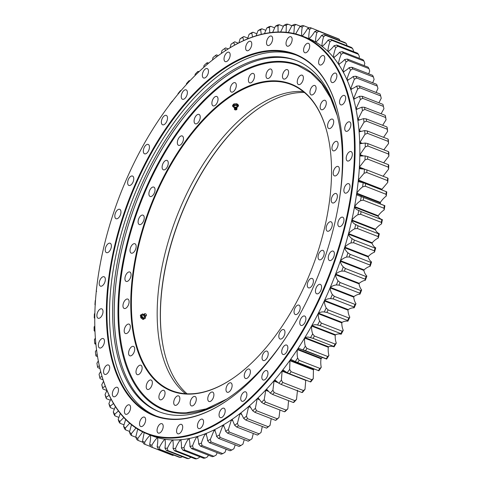 <?xml version="1.0" encoding="UTF-8"?>
<svg xmlns="http://www.w3.org/2000/svg" width="483" height="483" viewBox="0 0 483 483"><rect width="100%" height="100%" fill="white"/><g stroke="black" fill="none" stroke-linecap="round" stroke-linejoin="round"><path stroke-width="0.72" d="M328.017 136.363A164.262 86.312 -68.7 0 0 291.116 84.543A164.262 86.312 -68.7 0 0 151.076 206.289A164.262 86.312 -68.7 0 0 171.906 390.675A164.262 86.312 -68.7 0 0 234.128 377.458M185.569 393.717A164.262 86.312 111.3 0 1 176.869 216.33A164.262 86.312 111.3 0 1 303.239 91.547M257.952 108.88A164.951 86.674 -68.7 0 0 160.422 312.471A164.951 86.674 -68.7 0 0 163.93 350.314M244.265 375.696A5.041 2.65 -68.7 0 0 245.509 378.461A5.041 2.65 -68.7 0 0 249.802 374.723A5.041 2.65 -68.7 0 0 249.168 369.066A5.041 2.65 -68.7 0 0 245.98 370.751A5.041 2.65 -68.7 0 0 244.265 375.696M262.058 357.764A5.041 2.65 -68.7 0 0 263.301 360.523A5.041 2.65 -68.7 0 0 267.6 356.786A5.041 2.65 -68.7 0 0 266.96 351.129A5.041 2.65 -68.7 0 0 263.778 352.819A5.041 2.65 -68.7 0 0 262.058 357.764M278.818 336.234A5.041 2.65 -68.7 0 0 280.062 338.994A5.041 2.65 -68.7 0 0 284.36 335.256A5.041 2.65 -68.7 0 0 283.72 329.599A5.041 2.65 -68.7 0 0 280.538 331.284A5.041 2.65 -68.7 0 0 278.818 336.234M294.038 311.758A5.041 2.65 -68.7 0 0 295.282 314.518A5.041 2.65 -68.7 0 0 299.575 310.78A5.041 2.65 -68.7 0 0 298.941 305.123A5.041 2.65 -68.7 0 0 295.753 306.814A5.041 2.65 -68.7 0 0 294.038 311.758M307.254 285.085A5.041 2.65 -68.7 0 0 308.492 287.844A5.041 2.65 -68.7 0 0 312.791 284.113A5.041 2.65 -68.7 0 0 312.151 278.45A5.041 2.65 -68.7 0 0 308.969 280.14A5.041 2.65 -68.7 0 0 307.254 285.085M318.062 257.028A5.041 2.65 -68.7 0 0 319.305 259.788A5.041 2.65 -68.7 0 0 323.598 256.05A5.041 2.65 -68.7 0 0 322.964 250.393A5.041 2.65 -68.7 0 0 319.776 252.084A5.041 2.65 -68.7 0 0 318.062 257.028M326.134 228.429A5.041 2.65 -68.7 0 0 327.377 231.188A5.041 2.65 -68.7 0 0 331.676 227.457A5.041 2.65 -68.7 0 0 331.036 221.8A5.041 2.65 -68.7 0 0 327.854 223.484A5.041 2.65 -68.7 0 0 326.134 228.429M331.229 200.167A5.041 2.65 -68.7 0 0 332.473 202.926A5.041 2.65 -68.7 0 0 336.772 199.195A5.041 2.65 -68.7 0 0 336.132 193.538A5.041 2.65 -68.7 0 0 332.95 195.223A5.041 2.65 -68.7 0 0 331.229 200.167M333.192 173.101A5.041 2.65 -68.7 0 0 334.435 175.86A5.041 2.65 -68.7 0 0 338.734 172.123A5.041 2.65 -68.7 0 0 338.094 166.466A5.041 2.65 -68.7 0 0 334.912 168.156A5.041 2.65 -68.7 0 0 333.192 173.101M331.96 148.046A5.041 2.65 -68.7 0 0 333.204 150.805A5.041 2.65 -68.7 0 0 337.496 147.067A5.041 2.65 -68.7 0 0 336.862 141.41A5.041 2.65 -68.7 0 0 333.675 143.101A5.041 2.65 -68.7 0 0 331.96 148.046M327.571 125.767A5.041 2.65 -68.7 0 0 328.814 128.526A5.041 2.65 -68.7 0 0 333.107 124.789A5.041 2.65 -68.7 0 0 332.473 119.132A5.041 2.65 -68.7 0 0 329.285 120.822A5.041 2.65 -68.7 0 0 327.571 125.767M320.157 106.942A5.041 2.65 -68.7 0 0 321.4 109.701A5.041 2.65 -68.7 0 0 325.699 105.964A5.041 2.65 -68.7 0 0 325.059 100.307A5.041 2.65 -68.7 0 0 321.877 101.991A5.041 2.65 -68.7 0 0 320.157 106.942M309.947 92.138A5.041 2.65 -68.7 0 0 311.191 94.897A5.041 2.65 -68.7 0 0 315.484 91.16A5.041 2.65 -68.7 0 0 314.85 85.503A5.041 2.65 -68.7 0 0 311.662 87.194A5.041 2.65 -68.7 0 0 309.947 92.138M297.25 81.814A5.041 2.65 -68.7 0 0 298.494 84.573A5.041 2.65 -68.7 0 0 302.787 80.836A5.041 2.65 -68.7 0 0 302.147 75.179A5.041 2.65 -68.7 0 0 298.965 76.863A5.041 2.65 -68.7 0 0 297.25 81.814M282.446 76.272A5.041 2.65 -68.7 0 0 283.69 79.031A5.041 2.65 -68.7 0 0 287.989 75.3A5.041 2.65 -68.7 0 0 287.349 69.643A5.041 2.65 -68.7 0 0 284.167 71.327A5.041 2.65 -68.7 0 0 282.446 76.272M266 75.692A5.041 2.65 -68.7 0 0 267.238 78.451A5.041 2.65 -68.7 0 0 271.537 74.714A5.041 2.65 -68.7 0 0 270.897 69.057A5.041 2.65 -68.7 0 0 267.715 70.747A5.041 2.65 -68.7 0 0 266 75.692M248.395 80.087A5.041 2.65 -68.7 0 0 249.633 82.847A5.041 2.65 -68.7 0 0 253.931 79.109A5.041 2.65 -68.7 0 0 253.291 73.452A5.041 2.65 -68.7 0 0 250.109 75.137A5.041 2.65 -68.7 0 0 248.395 80.087M211.886 103.114A5.041 2.65 -68.7 0 0 213.13 105.874A5.041 2.65 -68.7 0 0 217.428 102.136A5.041 2.65 -68.7 0 0 216.789 96.479A5.041 2.65 -68.7 0 0 213.601 98.17A5.041 2.65 -68.7 0 0 211.886 103.114M194.094 121.046A5.041 2.65 -68.7 0 0 195.337 123.805A5.041 2.65 -68.7 0 0 199.63 120.074A5.041 2.65 -68.7 0 0 198.996 114.417A5.041 2.65 -68.7 0 0 195.808 116.101A5.041 2.65 -68.7 0 0 194.094 121.046M177.333 142.582A5.041 2.65 -68.7 0 0 178.577 145.341A5.041 2.65 -68.7 0 0 182.87 141.604A5.041 2.65 -68.7 0 0 182.23 135.946A5.041 2.65 -68.7 0 0 179.048 137.637A5.041 2.65 -68.7 0 0 177.333 142.582M162.113 167.052A5.041 2.65 -68.7 0 0 163.357 169.811A5.041 2.65 -68.7 0 0 167.655 166.08A5.041 2.65 -68.7 0 0 167.015 160.416A5.041 2.65 -68.7 0 0 163.834 162.107A5.041 2.65 -68.7 0 0 162.113 167.052M148.897 193.725A5.041 2.65 -68.7 0 0 150.141 196.484A5.041 2.65 -68.7 0 0 154.439 192.747A5.041 2.65 -68.7 0 0 153.799 187.09A5.041 2.65 -68.7 0 0 150.618 188.781A5.041 2.65 -68.7 0 0 148.897 193.725M138.09 221.788A5.041 2.65 -68.7 0 0 139.333 224.547A5.041 2.65 -68.7 0 0 143.632 220.809A5.041 2.65 -68.7 0 0 142.992 215.152A5.041 2.65 -68.7 0 0 139.804 216.837A5.041 2.65 -68.7 0 0 138.09 221.788M130.018 250.381A5.041 2.65 -68.7 0 0 131.255 253.14A5.041 2.65 -68.7 0 0 135.554 249.403A5.041 2.65 -68.7 0 0 134.914 243.746A5.041 2.65 -68.7 0 0 131.732 245.436A5.041 2.65 -68.7 0 0 130.018 250.381M124.922 278.643A5.041 2.65 -68.7 0 0 126.16 281.402A5.041 2.65 -68.7 0 0 130.458 277.665A5.041 2.65 -68.7 0 0 129.818 272.007A5.041 2.65 -68.7 0 0 126.637 273.698A5.041 2.65 -68.7 0 0 124.922 278.643M122.96 305.709A5.041 2.65 -68.7 0 0 124.203 308.468A5.041 2.65 -68.7 0 0 128.496 304.737A5.041 2.65 -68.7 0 0 127.862 299.08A5.041 2.65 -68.7 0 0 124.674 300.764A5.041 2.65 -68.7 0 0 122.96 305.709M124.191 330.764A5.041 2.65 -68.7 0 0 125.435 333.524A5.041 2.65 -68.7 0 0 129.734 329.792A5.041 2.65 -68.7 0 0 129.094 324.135A5.041 2.65 -68.7 0 0 125.912 325.82A5.041 2.65 -68.7 0 0 124.191 330.764M128.581 353.043A5.041 2.65 -68.7 0 0 129.824 355.802A5.041 2.65 -68.7 0 0 134.123 352.071A5.041 2.65 -68.7 0 0 133.483 346.414A5.041 2.65 -68.7 0 0 130.301 348.098A5.041 2.65 -68.7 0 0 128.581 353.043M135.995 371.874A5.041 2.65 -68.7 0 0 137.238 374.633A5.041 2.65 -68.7 0 0 141.531 370.896A5.041 2.65 -68.7 0 0 140.897 365.239A5.041 2.65 -68.7 0 0 137.709 366.929A5.041 2.65 -68.7 0 0 135.995 371.874M146.204 386.672A5.041 2.65 -68.7 0 0 147.448 389.431A5.041 2.65 -68.7 0 0 151.747 385.7A5.041 2.65 -68.7 0 0 151.107 380.036A5.041 2.65 -68.7 0 0 147.919 381.727A5.041 2.65 -68.7 0 0 146.204 386.672M158.901 397.002A5.041 2.65 -68.7 0 0 160.145 399.761A5.041 2.65 -68.7 0 0 164.443 396.024A5.041 2.65 -68.7 0 0 163.803 390.367A5.041 2.65 -68.7 0 0 160.622 392.051A5.041 2.65 -68.7 0 0 158.901 397.002M173.705 402.538A5.041 2.65 -68.7 0 0 174.943 405.297A5.041 2.65 -68.7 0 0 179.241 401.56A5.041 2.65 -68.7 0 0 178.601 395.903A5.041 2.65 -68.7 0 0 175.42 397.594A5.041 2.65 -68.7 0 0 173.705 402.538M190.157 403.118A5.041 2.65 -68.7 0 0 191.395 405.877A5.041 2.65 -68.7 0 0 195.693 402.146A5.041 2.65 -68.7 0 0 195.054 396.483A5.041 2.65 -68.7 0 0 191.872 398.173A5.041 2.65 -68.7 0 0 190.157 403.118M207.756 398.729A5.041 2.65 -68.7 0 0 209 401.488A5.041 2.65 -68.7 0 0 213.299 397.75A5.041 2.65 -68.7 0 0 212.659 392.093A5.041 2.65 -68.7 0 0 209.477 393.784A5.041 2.65 -68.7 0 0 207.756 398.729M230.174 89.319A5.041 2.65 -68.7 0 0 231.411 92.078A5.041 2.65 -68.7 0 0 235.71 88.341A5.041 2.65 -68.7 0 0 235.07 82.684A5.041 2.65 -68.7 0 0 231.888 84.374A5.041 2.65 -68.7 0 0 230.174 89.319M225.978 389.491A5.041 2.65 -68.7 0 0 227.221 392.25A5.041 2.65 -68.7 0 0 231.52 388.519A5.041 2.65 -68.7 0 0 230.88 382.856A5.041 2.65 -68.7 0 0 227.698 384.546A5.041 2.65 -68.7 0 0 225.978 389.491M331.519 174.158A164.721 86.554 111.3 0 1 233.947 377.585A164.721 86.554 111.3 0 1 131.34 318.508A164.721 86.554 111.3 0 1 212.435 110.269A164.721 86.554 111.3 0 1 327.969 136.152A164.721 86.554 111.3 0 1 331.519 174.158M187.06 393.802A164.492 86.433 111.3 0 1 163.882 350.103A164.492 86.433 111.3 0 1 160.338 312.151A164.492 86.433 111.3 0 1 257.771 109.007A164.492 86.433 111.3 0 1 304.399 92.494M144.163 432.611L142.515 441.239A222.452 116.892 -68.7 0 0 144.628 442.307C146.464 439.258 148.335 436.88 150.255 435.165L150.539 435.286C150.72 437.9 150.424 440.955 149.645 444.451A222.452 116.892 -68.7 0 0 151.867 445.235C153.612 442.084 155.429 439.566 157.319 437.689L157.615 437.773C157.929 440.279 157.772 443.267 157.132 446.733A222.452 116.892 -68.7 0 0 159.456 447.24C161.105 443.992 162.856 441.347 164.709 439.313L165.017 439.361C165.464 441.746 165.434 444.656 164.945 448.079A222.452 116.892 -68.7 0 0 167.359 448.302C168.899 444.97 170.577 442.217 172.389 440.037L172.709 440.049C173.276 442.301 173.391 445.115 173.041 448.484A222.452 116.892 -68.7 0 0 175.54 448.417C176.965 445.024 178.565 442.168 180.328 439.85L180.654 439.826C181.348 441.939 181.59 444.65 181.397 447.94A222.452 116.892 -68.7 0 0 183.963 447.596C185.273 444.149 186.776 441.202 188.485 438.763L188.823 438.697C189.632 440.665 190.012 443.249 189.964 446.461A222.452 116.892 -68.7 0 0 192.59 445.827C193.774 442.343 195.186 439.325 196.822 436.771L197.167 436.668C198.096 438.473 198.61 440.931 198.712 444.04L200.421 446.141L221.123 454.207A224.281 117.852 111.3 0 0 222.796 453.634L224.993 452.323L226.159 449.25M189.964 446.461L191.588 448.635L212.297 456.701A224.281 117.852 111.3 0 0 213.945 456.302L216.203 455.022L217.193 452.674M181.397 447.94L182.942 450.186L203.645 458.252A224.281 117.852 111.3 0 0 205.257 458.029L207.575 456.791L208.336 455.155M173.041 448.484L174.502 450.784L195.21 458.85A224.281 117.852 111.3 0 0 196.774 458.808L199.153 457.612L199.63 456.689M164.945 448.079L166.321 450.434L187.03 458.5A224.281 117.852 111.3 0 0 188.545 458.639L191.111 457.25M353.381 51.56L353.55 50.902L352.566 48.421L331.857 40.355A224.281 117.852 -68.7 0 0 330.692 39.346L328.072 40.101C326.079 42.884 324.117 44.961 322.173 46.332L321.92 46.139C321.998 43.343 322.559 40.192 323.616 36.69A222.452 116.892 -68.7 0 0 321.618 35.35C319.704 38.272 317.778 40.506 315.846 42.051L315.58 41.894C315.52 39.183 315.954 36.074 316.872 32.566A222.452 116.892 -68.7 0 0 314.759 31.498C312.924 34.547 311.052 36.925 309.132 38.64L308.848 38.519C308.667 35.905 308.963 32.85 309.742 29.354A222.452 116.892 -68.7 0 0 307.52 28.569C305.775 31.721 303.958 34.239 302.068 36.116M359.014 58.171L359.418 56.795L358.513 54.307L337.81 46.241A224.281 117.852 -68.7 0 0 336.729 45.07L334.085 45.728C332.026 48.366 330.028 50.28 328.084 51.458L327.854 51.234C328.054 48.366 328.748 45.191 329.937 41.707A222.452 116.892 -68.7 0 0 328.072 40.101M364.122 65.603L364.822 63.533L363.989 61.051L343.28 52.985A224.281 117.852 -68.7 0 0 342.29 51.657L339.627 52.212C337.514 54.688 335.492 56.426 333.56 57.417L333.342 57.157C333.681 54.229 334.502 51.047 335.806 47.6A222.452 116.892 -68.7 0 0 334.085 45.728M368.686 73.814L369.718 71.079L368.958 68.616L348.249 60.55A224.281 117.852 -68.7 0 0 347.355 59.071L344.681 59.518C342.525 61.824 340.485 63.382 338.571 64.179L338.378 63.889C338.837 60.912 339.778 57.731 341.209 54.337A222.452 116.892 -68.7 0 0 339.627 52.212M372.677 82.786L374.102 79.411L373.407 76.972L352.699 68.912A224.281 117.852 -68.7 0 0 351.908 67.282L349.221 67.62C347.029 69.745 344.983 71.11 343.093 71.713L342.918 71.387C343.504 68.381 344.566 65.211 346.112 61.884A222.452 116.892 -68.7 0 0 344.681 59.518M376.088 92.458L377.941 88.492L377.314 86.083L356.605 78.017A224.281 117.852 -68.7 0 0 355.911 76.254L353.23 76.477C351.008 78.409 348.968 79.58 347.114 79.979L346.957 79.629C347.663 76.604 348.841 73.464 350.489 70.216A222.452 116.892 -68.7 0 0 349.221 67.62M378.895 102.801L381.232 98.272L380.658 95.906L359.95 87.84A224.281 117.852 -68.7 0 0 359.364 85.944L356.683 86.046C354.444 87.779 352.421 88.751 350.604 88.95L354.335 79.297A222.452 116.892 -68.7 0 0 353.23 76.477M381.087 113.759L383.943 108.711L383.424 106.393L362.715 98.333A224.281 117.852 -68.7 0 0 362.244 96.316L359.569 96.292L353.948 99.081L353.562 98.58L357.619 89.077A222.452 116.892 -68.7 0 0 356.683 86.046M386.074 119.766L385.609 117.508A224.281 117.852 111.3 0 0 385.241 115.377L385.488 116.361A222.452 116.892 111.3 0 1 386.074 119.766L382.651 125.284M387.608 131.388L387.191 129.19A224.281 117.852 111.3 0 0 386.937 126.957L387.209 127.82A222.452 116.892 111.3 0 1 387.608 131.388L383.568 137.329M388.549 143.517L388.169 141.392A224.281 117.852 111.3 0 0 388.036 139.068L388.326 139.798A222.452 116.892 111.3 0 1 388.549 143.517L383.846 149.833M388.881 156.106L388.543 154.059A224.281 117.852 111.3 0 0 388.519 151.65L388.845 152.254A222.452 116.892 111.3 0 1 388.881 156.106L383.653 162.807M388.61 169.098L388.302 167.136A224.281 117.852 111.3 0 0 388.392 164.655L388.755 165.132A222.452 116.892 111.3 0 1 388.61 169.098L383.019 176.331M387.734 182.435L387.457 180.564A224.281 117.852 111.3 0 0 387.662 178.022L388.06 178.372A222.452 116.892 111.3 0 1 387.734 182.435L381.987 189.227L358.374 180.032L364.122 173.24A222.452 116.892 -68.7 0 0 364.448 169.177L359.793 168.712L359.406 167.136L364.997 159.903A222.452 116.892 -68.7 0 0 365.142 155.937L360.276 156.009L359.853 154.801L365.269 146.91A222.452 116.892 -68.7 0 0 365.233 143.059L360.173 143.674L359.744 142.817L364.937 134.322A222.452 116.892 -68.7 0 0 364.713 130.603L359.485 131.762L359.038 130.76L364.001 122.193A222.452 116.892 -68.7 0 0 363.596 118.625L358.211 120.327L357.794 119.651L362.461 110.571A222.452 116.892 -68.7 0 0 361.882 107.166L356.363 109.418L355.959 108.832L360.33 99.516A222.452 116.892 -68.7 0 0 359.569 96.292M381.92 189.976L381.987 189.227M386.255 196.05L386.002 194.281A224.281 117.852 111.3 0 0 386.322 191.691L386.762 191.908A222.452 116.892 111.3 0 1 386.255 196.05C384.015 197.776 382.059 199.89 380.381 202.383L356.768 193.188C358.446 190.694 360.403 188.581 362.642 186.855A222.452 116.892 -68.7 0 0 363.156 182.713L358.73 181.729L358.374 180.032M380.393 203.892L380.381 202.383M198.712 444.04A222.452 116.892 -68.7 0 0 201.387 443.128C202.437 439.627 203.741 436.541 205.311 433.885L205.661 433.746C206.7 435.388 207.346 437.707 207.599 440.695A222.452 116.892 -68.7 0 0 210.304 439.506L214.259 429.948C215.406 431.416 216.179 433.577 216.577 436.439A222.452 116.892 -68.7 0 0 219.306 434.978L222.929 425.288C224.178 426.567 225.072 428.572 225.621 431.295A222.452 116.892 -68.7 0 0 228.362 429.568L231.448 419.902L232.287 419.649L234.684 425.281A222.452 116.892 -68.7 0 0 237.419 423.295L239.96 413.732L241.047 413.279L243.722 418.423A222.452 116.892 -68.7 0 0 246.445 416.189L248.606 406.656L249.753 406.106L252.7 410.761A222.452 116.892 -68.7 0 0 255.392 408.286L257.167 398.819L258.381 398.173L261.569 402.315A222.452 116.892 -68.7 0 0 264.225 399.616L265.777 390.077L266.876 389.515L270.299 393.132A222.452 116.892 -68.7 0 0 272.907 390.222L274.054 380.821L275.207 380.169L278.848 383.254A222.452 116.892 -68.7 0 0 281.39 380.139L282.132 370.92L283.346 370.177L287.18 372.725A222.452 116.892 -68.7 0 0 289.649 369.417L289.969 360.421L291.249 359.581L295.252 361.586A222.452 116.892 -68.7 0 0 297.637 358.102C297.081 355.385 297.003 352.554 297.389 349.601L298.88 348.43L326.641 359.08A222.452 116.892 111.3 0 0 328.929 355.446C328.235 352.88 328.017 350.151 328.283 347.259L328.573 346.776C330.475 346.082 332.316 346.118 334.097 346.879A222.452 116.892 111.3 0 0 336.277 343.099C335.444 340.702 335.087 338.094 335.22 335.262L335.498 334.761C337.424 333.874 339.32 333.693 341.185 334.23A222.452 116.892 111.3 0 0 343.256 330.324C342.278 328.108 341.795 325.62 341.795 322.867L342.061 322.354C343.999 321.273 345.937 320.881 347.887 321.183A222.452 116.892 111.3 0 0 349.831 317.174C348.72 315.139 348.104 312.791 347.977 310.134L348.225 309.603C350.163 308.335 352.143 307.737 354.166 307.804A222.452 116.892 111.3 0 0 355.971 303.704C354.739 301.863 353.991 299.665 353.737 297.111L353.961 296.574C355.899 295.125 357.909 294.316 359.992 294.147A222.452 116.892 111.3 0 0 361.658 289.975C360.3 288.339 359.43 286.304 359.044 283.859L359.249 283.316C361.181 281.692 363.21 280.677 365.341 280.279A222.452 116.892 111.3 0 0 366.857 276.053C365.383 274.628 364.393 272.756 363.88 270.444L364.067 269.888C365.975 268.101 368.016 266.888 370.189 266.254A222.452 116.892 111.3 0 0 371.554 261.997C369.966 260.79 368.855 259.093 368.221 256.914L368.39 256.358C370.268 254.408 372.308 253.001 374.518 252.144A222.452 116.892 111.3 0 0 375.72 247.87C374.029 246.885 372.81 245.376 372.055 243.341L372.2 242.78C374.035 240.679 376.07 239.091 378.304 238.004A222.452 116.892 111.3 0 0 379.336 233.736C377.555 232.975 376.227 231.659 375.351 229.775L375.478 229.22C377.271 226.98 379.288 225.205 381.528 223.901A222.452 116.892 111.3 0 0 382.391 219.65C380.526 219.125 379.095 218.002 378.104 216.287L378.207 215.738C379.946 213.359 381.938 211.415 384.184 209.894A222.452 116.892 111.3 0 0 384.873 205.692L357.088 194.999L356.768 193.188M295.246 361.58L318.865 370.781A222.452 116.892 111.3 0 0 321.249 367.297C320.694 364.58 320.615 361.749 321.002 358.797L322.276 357.595M313.262 378.612L311.831 379.777A224.281 117.852 111.3 0 1 310.285 381.842L310.792 381.92A222.452 116.892 111.3 0 0 313.262 378.612L313.425 369.839L314.167 368.952M305.002 389.334L303.493 390.548A224.281 117.852 111.3 0 1 301.899 392.498L302.461 392.45A222.452 116.892 111.3 0 0 305.002 389.334L305.769 380.085M296.514 399.417L294.926 400.673A224.281 117.852 111.3 0 1 293.296 402.496L293.912 402.327A222.452 116.892 111.3 0 0 296.514 399.417L297.498 390.216M287.838 408.811L286.159 410.109A224.281 117.852 111.3 0 1 284.499 411.794L285.181 411.51A222.452 116.892 111.3 0 0 287.838 408.811L288.562 400.655M279.005 417.481L277.248 418.803A224.281 117.852 111.3 0 1 275.564 420.355L276.306 419.956A222.452 116.892 111.3 0 0 279.005 417.481L279.935 410.019M270.051 425.384L268.222 426.731A224.281 117.852 111.3 0 1 266.519 428.125L267.334 427.618A222.452 116.892 111.3 0 0 270.051 425.384L271.192 418.652M261.031 432.49L259.117 433.849A224.281 117.852 111.3 0 1 257.409 435.086L258.296 434.477A222.452 116.892 111.3 0 0 261.031 432.49L262.299 426.489M225.621 431.295L227.565 433.136L248.274 441.202A224.281 117.852 111.3 0 0 249.989 440.122L251.975 438.763L253.309 433.493M216.577 436.439L218.449 438.377L239.151 446.437A224.281 117.852 111.3 0 0 240.86 445.525L242.919 444.173L244.259 439.639M207.599 440.695L209.387 442.718L230.089 450.784A224.281 117.852 111.3 0 0 231.786 450.035L233.917 448.701L235.197 444.897M147.49 434.024L152.211 435.865A213.516 112.195 -68.7 0 0 334.242 277.616A213.516 112.195 -68.7 0 0 307.176 37.94L302.455 36.098A213.516 112.195 111.3 0 1 355.077 152.996A213.516 112.195 111.3 0 1 282.338 362.498A213.516 112.195 111.3 0 1 147.49 434.024A213.516 112.195 111.3 0 1 99.462 366.398A213.516 112.195 111.3 0 1 99.413 366.186M206.41 434.042L205.661 433.746L206.096 433.728M215.11 430.275L214.259 429.948L214.772 429.9M223.871 425.65L222.929 425.288L223.514 425.197M300.172 348.986L303.034 349.885A222.452 116.892 -68.7 0 0 305.322 346.251C304.622 343.685 304.405 340.956 304.67 338.064L304.96 337.581C306.862 336.886 308.703 336.923 310.484 337.683A222.452 116.892 -68.7 0 0 312.664 333.904C311.831 331.507 311.475 328.899 311.607 326.067L311.885 325.566C313.811 324.679 315.707 324.498 317.572 325.035A222.452 116.892 -68.7 0 0 319.643 321.129C318.665 318.913 318.182 316.425 318.188 313.672L318.448 313.159C320.386 312.078 322.33 311.686 324.274 311.988A222.452 116.892 -68.7 0 0 326.218 307.979C325.107 305.944 324.491 303.596 324.365 300.939L324.612 300.408C326.55 299.14 328.537 298.542 330.553 298.609A222.452 116.892 -68.7 0 0 332.358 294.509C331.127 292.668 330.378 290.47 330.124 287.916L330.348 287.379C332.292 285.93 334.296 285.121 336.379 284.952A222.452 116.892 -68.7 0 0 338.046 280.78C336.687 279.144 335.818 277.109 335.431 274.664L335.643 274.121C337.569 272.497 339.597 271.482 341.729 271.084A222.452 116.892 -68.7 0 0 343.244 266.858C341.771 265.433 340.781 263.561 340.267 261.249L340.455 260.693C342.362 258.906 344.403 257.693 346.577 257.059A222.452 116.892 -68.7 0 0 347.941 252.802C346.353 251.595 345.248 249.898 344.614 247.719L344.777 247.163C346.655 245.213 348.696 243.806 350.906 242.949A222.452 116.892 -68.7 0 0 352.107 238.674C350.416 237.69 349.197 236.181 348.442 234.146L348.587 233.585C350.429 231.484 352.457 229.896 354.691 228.809A222.452 116.892 -68.7 0 0 355.723 224.541C353.942 223.78 352.614 222.464 351.739 220.58L351.865 220.025C353.659 217.785 355.675 216.01 357.915 214.706A222.452 116.892 -68.7 0 0 358.784 210.455C356.913 209.93 355.482 208.807 354.492 207.092L354.594 206.543C356.333 204.164 358.326 202.22 360.572 200.699A222.452 116.892 -68.7 0 0 361.26 196.496L359.787 195.863M350.966 89.373L350.604 88.95L351.503 89.301M347.44 80.323L347.114 79.979L347.911 80.293M343.383 71.985L343.793 71.985M338.825 64.396L339.163 64.408M301.772 36.032C301.458 33.526 301.621 30.538 302.255 27.072A222.452 116.892 -68.7 0 0 299.931 26.565L295.65 33.913M293.833 33.478L294.449 25.726A222.452 116.892 -68.7 0 0 292.028 25.502L288.303 32.506M286.111 32.264L286.347 25.321A222.452 116.892 -68.7 0 0 283.847 25.388L280.617 31.981M278.093 32.005L277.991 25.865A222.452 116.892 -68.7 0 0 275.425 26.209L272.666 32.349M269.792 32.699L269.423 27.344A222.452 116.892 -68.7 0 0 266.797 27.978L264.485 33.623M261.261 34.359L260.675 29.765A222.452 116.892 -68.7 0 0 258.007 30.677L256.105 35.802M252.531 36.986L251.794 33.11A222.452 116.892 -68.7 0 0 249.083 34.299L247.556 38.882M243.649 40.572L242.81 37.366A222.452 116.892 -68.7 0 0 240.081 38.827L238.88 42.86M234.653 45.1L233.766 42.51A222.452 116.892 -68.7 0 0 231.025 44.237L230.119 47.72M225.591 50.564L224.704 48.523A222.452 116.892 -68.7 0 0 221.969 50.51L221.311 53.456M216.511 56.922L215.666 55.382A222.452 116.892 -68.7 0 0 212.949 57.616L212.502 60.001M207.442 64.148L206.694 63.044A222.452 116.892 -68.7 0 0 203.995 65.519L203.723 67.379M198.447 72.233L197.819 71.49A222.452 116.892 -68.7 0 0 195.162 74.189L195.017 75.559M189.571 81.126L189.088 80.673A222.452 116.892 -68.7 0 0 186.486 83.583L186.42 84.513M180.865 90.786L180.539 90.55A222.452 116.892 -68.7 0 0 177.998 93.666L177.986 94.197M172.371 101.17L172.208 101.08A222.452 116.892 -68.7 0 0 169.738 104.388L169.744 104.582M96.775 286.92L96.745 286.95A222.452 116.892 -68.7 0 0 96.238 291.092L96.31 291.116M95.507 300.311L95.266 300.565A222.452 116.892 -68.7 0 0 94.94 304.628L95.223 304.682M94.855 313.352L94.39 313.902A222.452 116.892 -68.7 0 0 94.245 317.868L94.771 317.899M94.819 325.989L94.119 326.894A222.452 116.892 -68.7 0 0 94.155 330.746L94.964 330.692M95.386 338.16L94.451 339.483A222.452 116.892 -68.7 0 0 94.674 343.202L95.797 343.002M96.564 349.819L95.392 351.612A222.452 116.892 -68.7 0 0 95.791 355.18L97.264 354.764M98.327 360.91L96.926 363.234A222.452 116.892 -68.7 0 0 97.512 366.639L99.353 365.915M100.657 371.403L99.057 374.289A222.452 116.892 -68.7 0 0 99.818 377.513L102.028 376.42M103.537 381.262L101.768 384.728A222.452 116.892 -68.7 0 0 102.704 387.758L105.294 386.219M106.966 390.427L105.059 394.508A222.452 116.892 -68.7 0 0 106.157 397.328L109.128 395.269M110.921 398.861L108.898 403.589A222.452 116.892 -68.7 0 0 110.166 406.185L113.517 403.528M115.371 406.535L113.282 411.921A222.452 116.892 -68.7 0 0 114.706 414.287L118.42 410.961M120.303 413.424L118.178 419.467A222.452 116.892 -68.7 0 0 119.76 421.593L123.817 417.535M125.689 419.498L123.582 426.205A222.452 116.892 -68.7 0 0 125.308 428.077L129.679 423.229M131.497 424.738L129.45 432.098A222.452 116.892 -68.7 0 0 131.316 433.704L135.971 428.016M137.703 429.127L135.771 437.115A222.452 116.892 -68.7 0 0 137.77 438.455L142.727 431.923M209.387 442.718A224.281 117.852 -68.7 0 0 211.077 441.975L210.304 439.506M200.421 446.141A224.281 117.852 -68.7 0 0 202.093 445.574L201.387 443.128M191.588 448.635A224.281 117.852 -68.7 0 0 193.236 448.242L192.59 445.827M182.942 450.186A224.281 117.852 -68.7 0 0 184.548 449.969L183.963 447.596M174.502 450.784A224.281 117.852 -68.7 0 0 176.066 450.748L175.54 448.417M166.321 450.434A224.281 117.852 -68.7 0 0 167.836 450.573L167.359 448.302M157.132 446.733L158.43 449.13A224.281 117.852 -68.7 0 0 159.885 449.444L159.456 447.24M149.645 444.451L150.859 446.878A224.281 117.852 -68.7 0 0 152.254 447.373L151.867 445.235M142.515 441.239L143.65 443.696A224.281 117.852 -68.7 0 0 144.972 444.366L144.628 442.307M135.771 437.115L136.828 439.59A224.281 117.852 -68.7 0 0 138.078 440.43L137.77 438.455M129.45 432.098L130.434 434.579A224.281 117.852 -68.7 0 0 131.599 435.588L131.316 433.704M123.582 426.205L124.487 428.693A224.281 117.852 -68.7 0 0 125.562 429.864L125.308 428.077M118.178 419.467L119.011 421.949A224.281 117.852 -68.7 0 0 120.001 423.277L119.76 421.593M113.282 411.921L114.042 414.384A224.281 117.852 -68.7 0 0 114.936 415.863L114.706 414.287M108.898 403.589L109.593 406.028A224.281 117.852 -68.7 0 0 110.39 407.652L110.166 406.185M105.059 394.508L105.686 396.917A224.281 117.852 -68.7 0 0 106.381 398.68L106.157 397.328M101.768 384.728L102.342 387.094A224.281 117.852 -68.7 0 0 102.927 388.99L102.704 387.758M99.057 374.289L99.576 376.607A224.281 117.852 -68.7 0 0 100.047 378.624L99.818 377.513M99.939 368.475L97.759 367.623L97.512 366.639M97.566 356.629L96.063 356.043L95.791 355.18M95.924 344.307L94.964 343.932L94.674 343.202M95 331.549L94.155 330.746M94.765 318.406L94.245 317.868M95.338 304.978L94.94 304.628M96.678 291.309L96.238 291.092M172.208 101.08L172.715 101.158M180.539 90.55L181.101 90.502M189.088 80.673L190.042 80.631M197.819 71.49L199.231 71.49M206.694 63.044L207.436 62.645L208.662 63.122M215.666 55.382L216.481 54.875L218.316 55.587M224.704 48.523L225.591 47.914L228.175 48.916M233.766 42.51L234.726 41.798A224.281 117.852 -68.7 0 0 233.011 42.878L231.025 44.237M242.81 37.366L243.849 36.563A224.281 117.852 -68.7 0 0 242.14 37.475L240.081 38.827M251.794 33.11L252.911 32.216A224.281 117.852 -68.7 0 0 251.214 32.965L249.083 34.299M260.675 29.765L261.877 28.793A224.281 117.852 -68.7 0 0 260.204 29.366L258.007 30.677M269.423 27.344L270.703 26.299A224.281 117.852 -68.7 0 0 269.055 26.698L266.797 27.978M277.991 25.865L279.355 24.748A224.281 117.852 -68.7 0 0 277.743 24.971L275.425 26.209M286.347 25.321L287.79 24.15A224.281 117.852 -68.7 0 0 286.226 24.192L283.847 25.388M294.449 25.726L295.97 24.5A224.281 117.852 -68.7 0 0 294.455 24.361L292.028 25.502M302.255 27.072L303.861 25.804A224.281 117.852 -68.7 0 0 302.406 25.49L299.931 26.565M309.742 29.354L311.432 28.056A224.281 117.852 -68.7 0 0 310.038 27.561L307.52 28.569M316.872 32.566L318.641 31.238A224.281 117.852 -68.7 0 0 317.319 30.574L314.759 31.498M323.616 36.69L325.464 35.344A224.281 117.852 -68.7 0 0 324.214 34.504L321.618 35.35M329.937 41.707L331.857 40.355M335.806 47.6L337.81 46.241M341.209 54.337L343.28 52.985M346.112 61.884L348.249 60.55M350.489 70.216L352.699 68.912M354.335 79.297L356.605 78.017M357.619 89.077L359.95 87.84M360.33 99.516L362.715 98.333M362.461 110.571L364.9 109.442A224.281 117.852 -68.7 0 0 364.532 107.311L361.882 107.166M364.001 122.193L366.482 121.124A224.281 117.852 -68.7 0 0 366.235 118.89L363.596 118.625M364.937 134.322L367.466 133.326A224.281 117.852 -68.7 0 0 367.328 131.002L364.713 130.603M365.269 146.91L367.835 145.999A224.281 117.852 -68.7 0 0 367.811 143.59L365.233 143.059M364.997 159.903L367.593 159.07A224.281 117.852 -68.7 0 0 367.684 156.589L365.142 155.937M364.122 173.24L366.748 172.497A224.281 117.852 -68.7 0 0 366.953 169.956L364.448 169.177M362.642 186.855L365.293 186.215A224.281 117.852 -68.7 0 0 365.613 183.625L363.156 182.713M360.572 200.699L363.24 200.161A224.281 117.852 -68.7 0 0 363.669 197.529L361.26 196.496M357.915 214.706L360.596 214.277A224.281 117.852 -68.7 0 0 361.133 211.614L358.784 210.455M354.691 228.809L357.372 228.489A224.281 117.852 -68.7 0 0 358.024 225.821L355.723 224.541M350.906 242.949L353.586 242.744A224.281 117.852 -68.7 0 0 354.341 240.069L352.107 238.674M346.577 257.059L349.257 256.98A224.281 117.852 -68.7 0 0 350.109 254.312L347.941 252.802M341.729 271.084L344.397 271.126A224.281 117.852 -68.7 0 0 345.345 268.482L343.244 266.858M336.379 284.952L339.03 285.121A224.281 117.852 -68.7 0 0 340.074 282.507L338.046 280.78M330.553 298.609L333.185 298.899A224.281 117.852 -68.7 0 0 334.314 296.333L332.358 294.509M324.274 311.988L326.882 312.41A224.281 117.852 -68.7 0 0 328.096 309.899L326.218 307.979M317.572 325.035L320.151 325.584A224.281 117.852 -68.7 0 0 321.443 323.139L319.643 321.129M310.484 337.683L313.02 338.36A224.281 117.852 -68.7 0 0 314.385 335.999L312.664 333.904M303.034 349.885L305.528 350.688A224.281 117.852 -68.7 0 0 306.959 348.412L305.322 346.251M295.252 361.586L297.703 362.516A224.281 117.852 -68.7 0 0 299.194 360.336L297.637 358.102M287.18 372.725L289.577 373.776A224.281 117.852 -68.7 0 0 291.122 371.711L289.649 369.417M278.848 383.254L281.197 384.432A224.281 117.852 -68.7 0 0 282.784 382.482L281.39 380.139M270.299 393.132L272.587 394.436A224.281 117.852 -68.7 0 0 274.217 392.613L272.907 390.222M261.569 402.315L263.79 403.734A224.281 117.852 -68.7 0 0 265.457 402.043L264.225 399.616M252.7 410.761L254.855 412.289A224.281 117.852 -68.7 0 0 256.539 410.743L255.392 408.286M243.722 418.423L245.811 420.065A224.281 117.852 -68.7 0 0 247.513 418.664L246.445 416.189M234.684 425.281L236.7 427.026A224.281 117.852 -68.7 0 0 238.409 425.783L237.419 423.295M227.565 433.136A224.281 117.852 -68.7 0 0 229.28 432.056L228.362 429.568M218.449 438.377A224.281 117.852 -68.7 0 0 220.151 437.459L219.306 434.978M182.441 456.713L180.594 457.51A224.281 117.852 111.3 0 1 179.139 457.196L158.43 449.13M173.789 455.113L172.962 455.439A224.281 117.852 111.3 0 1 171.568 454.944L150.859 446.878M311.432 28.056L332.28 36.4M317.319 30.574L338.028 38.634A224.281 117.852 111.3 0 1 339.35 39.304L339.972 40.644M324.214 34.504L344.922 42.57A224.281 117.852 111.3 0 1 346.172 43.41L347.229 45.885M330.692 39.346L351.401 47.412A224.281 117.852 111.3 0 1 352.566 48.421M336.729 45.07L357.438 53.136A224.281 117.852 111.3 0 1 358.513 54.307M342.29 51.657L362.999 59.723A224.281 117.852 111.3 0 1 363.989 61.051M347.355 59.071L368.064 67.137A224.281 117.852 111.3 0 1 368.958 68.616M351.908 67.282L372.61 75.348A224.281 117.852 111.3 0 1 373.407 76.972M355.911 76.254L376.619 84.32A224.281 117.852 111.3 0 1 377.314 86.083M359.364 85.944L380.073 94.01A224.281 117.852 111.3 0 1 380.658 95.906M362.244 96.316L382.953 104.376A224.281 117.852 111.3 0 1 383.424 106.393M384.873 205.692L384.377 205.595A224.281 117.852 111.3 0 1 383.949 208.227L384.184 209.894M382.391 219.65L381.842 219.68A224.281 117.852 111.3 0 1 381.304 222.337L381.528 223.901M379.336 233.736L378.726 233.881A224.281 117.852 111.3 0 1 378.08 236.555L378.304 238.004M375.72 247.87L375.05 248.135A224.281 117.852 111.3 0 1 374.295 250.81L374.518 252.144M371.554 261.997L370.817 262.378A224.281 117.852 111.3 0 1 369.966 265.04L370.189 266.254M366.857 276.053L366.054 276.542A224.281 117.852 111.3 0 1 365.106 279.186L365.341 280.279M361.658 289.975L360.783 290.573A224.281 117.852 111.3 0 1 359.738 293.181L359.992 294.147M355.971 303.704L355.023 304.399A224.281 117.852 111.3 0 1 353.888 306.965L354.166 307.804M349.831 317.174L348.804 317.965A224.281 117.852 111.3 0 1 347.585 320.47L347.887 321.183M343.256 330.324L342.151 331.205A224.281 117.852 111.3 0 1 340.859 333.644L341.185 334.23M336.277 343.099L335.093 344.059A224.281 117.852 111.3 0 1 333.729 346.426L334.097 346.879M328.929 355.446L327.667 356.478A224.281 117.852 111.3 0 1 326.236 358.754L326.641 359.08M321.249 367.297L319.903 368.402A224.281 117.852 111.3 0 1 318.412 370.576L318.865 370.781M338.969 202.178A188.545 99.075 -68.7 0 0 342.405 163.586A188.545 99.075 -68.7 0 0 295.934 60.363A188.545 99.075 -68.7 0 0 176.856 123.521A188.545 99.075 -68.7 0 0 112.624 308.522A188.545 99.075 -68.7 0 0 159.094 411.745A188.545 99.075 -68.7 0 0 286.703 336.385M114.26 309.162A188.545 99.075 -68.7 0 0 159.915 412.059A188.545 99.075 111.3 0 1 136.828 200.735A188.545 99.075 111.3 0 1 296.749 60.683A188.545 99.075 -68.7 0 0 178.034 124.777A188.545 99.075 -68.7 0 0 114.26 309.162M342.845 160.338A194.045 101.967 111.3 0 1 227.91 399.984A194.045 101.967 111.3 0 1 107.033 330.39A194.045 101.967 111.3 0 1 202.564 85.08A194.045 101.967 111.3 0 1 338.668 115.564A194.045 101.967 111.3 0 1 342.845 160.338M203.584 421.925A5.041 2.65 111.3 0 1 201.87 426.869A5.041 2.65 111.3 0 1 198.682 428.56A5.041 2.65 111.3 0 1 198.048 422.903A5.041 2.65 111.3 0 1 202.341 419.166A5.041 2.65 111.3 0 1 203.584 421.925M182.707 427.135A5.041 2.65 111.3 0 1 180.992 432.08A5.041 2.65 111.3 0 1 177.81 433.77A5.041 2.65 111.3 0 1 177.17 428.113A5.041 2.65 111.3 0 1 181.463 424.376A5.041 2.65 111.3 0 1 182.707 427.135M163.2 426.447A5.041 2.65 111.3 0 1 161.479 431.391A5.041 2.65 111.3 0 1 158.297 433.082A5.041 2.65 111.3 0 1 157.657 427.425A5.041 2.65 111.3 0 1 161.956 423.688A5.041 2.65 111.3 0 1 163.2 426.447M145.643 419.878A5.041 2.65 111.3 0 1 143.928 424.823A5.041 2.65 111.3 0 1 140.746 426.513A5.041 2.65 111.3 0 1 140.106 420.856A5.041 2.65 111.3 0 1 144.405 417.119A5.041 2.65 111.3 0 1 145.643 419.878M130.585 407.634A5.041 2.65 111.3 0 1 128.87 412.579A5.041 2.65 111.3 0 1 125.689 414.269A5.041 2.65 111.3 0 1 125.049 408.606A5.041 2.65 111.3 0 1 129.347 404.875A5.041 2.65 111.3 0 1 130.585 407.634M118.48 390.077A5.041 2.65 111.3 0 1 116.759 395.028A5.041 2.65 111.3 0 1 113.577 396.712A5.041 2.65 111.3 0 1 112.937 391.055A5.041 2.65 111.3 0 1 117.236 387.318A5.041 2.65 111.3 0 1 118.48 390.077M109.689 367.75A5.041 2.65 111.3 0 1 107.969 372.701A5.041 2.65 111.3 0 1 104.787 374.385A5.041 2.65 111.3 0 1 104.147 368.728A5.041 2.65 111.3 0 1 108.446 364.991A5.041 2.65 111.3 0 1 109.689 367.75M104.479 341.33A5.041 2.65 111.3 0 1 102.764 346.275A5.041 2.65 111.3 0 1 99.583 347.965A5.041 2.65 111.3 0 1 98.943 342.308A5.041 2.65 111.3 0 1 103.241 338.571A5.041 2.65 111.3 0 1 104.479 341.33M103.018 311.62A5.041 2.65 111.3 0 1 101.303 316.564A5.041 2.65 111.3 0 1 98.121 318.255A5.041 2.65 111.3 0 1 97.481 312.598A5.041 2.65 111.3 0 1 101.774 308.86A5.041 2.65 111.3 0 1 103.018 311.62M105.342 279.518A5.041 2.65 111.3 0 1 103.628 284.463A5.041 2.65 111.3 0 1 100.446 286.147A5.041 2.65 111.3 0 1 99.806 280.49A5.041 2.65 111.3 0 1 104.105 276.759A5.041 2.65 111.3 0 1 105.342 279.518M111.386 245.998A5.041 2.65 111.3 0 1 109.671 250.943A5.041 2.65 111.3 0 1 106.489 252.633A5.041 2.65 111.3 0 1 105.849 246.976A5.041 2.65 111.3 0 1 110.142 243.239A5.041 2.65 111.3 0 1 111.386 245.998M120.961 212.085A5.041 2.65 111.3 0 1 119.247 217.036A5.041 2.65 111.3 0 1 116.065 218.721A5.041 2.65 111.3 0 1 115.425 213.063A5.041 2.65 111.3 0 1 119.724 209.326A5.041 2.65 111.3 0 1 120.961 212.085M133.779 178.813A5.041 2.65 111.3 0 1 132.064 183.757A5.041 2.65 111.3 0 1 128.883 185.442A5.041 2.65 111.3 0 1 128.243 179.785A5.041 2.65 111.3 0 1 132.541 176.054A5.041 2.65 111.3 0 1 133.779 178.813M149.452 147.182A5.041 2.65 111.3 0 1 147.738 152.127A5.041 2.65 111.3 0 1 144.556 153.811A5.041 2.65 111.3 0 1 143.916 148.154A5.041 2.65 111.3 0 1 148.209 144.423A5.041 2.65 111.3 0 1 149.452 147.182M167.504 118.154A5.041 2.65 111.3 0 1 165.784 123.105A5.041 2.65 111.3 0 1 162.602 124.789A5.041 2.65 111.3 0 1 161.962 119.132A5.041 2.65 111.3 0 1 166.261 115.395A5.041 2.65 111.3 0 1 167.504 118.154M187.38 92.621A5.041 2.65 111.3 0 1 185.659 97.566A5.041 2.65 111.3 0 1 182.477 99.257A5.041 2.65 111.3 0 1 181.837 93.599A5.041 2.65 111.3 0 1 186.136 89.862A5.041 2.65 111.3 0 1 187.38 92.621M208.481 71.351A5.041 2.65 111.3 0 1 206.76 76.296A5.041 2.65 111.3 0 1 203.578 77.986A5.041 2.65 111.3 0 1 202.938 72.329A5.041 2.65 111.3 0 1 207.237 68.592A5.041 2.65 111.3 0 1 208.481 71.351M251.776 44.044A5.041 2.65 111.3 0 1 250.055 48.988A5.041 2.65 111.3 0 1 246.873 50.679A5.041 2.65 111.3 0 1 246.233 45.022A5.041 2.65 111.3 0 1 250.532 41.284A5.041 2.65 111.3 0 1 251.776 44.044M272.654 38.833A5.041 2.65 111.3 0 1 270.933 43.778A5.041 2.65 111.3 0 1 267.751 45.468A5.041 2.65 111.3 0 1 267.111 39.811A5.041 2.65 111.3 0 1 271.41 36.074A5.041 2.65 111.3 0 1 272.654 38.833M292.161 39.521A5.041 2.65 111.3 0 1 290.446 44.466A5.041 2.65 111.3 0 1 287.264 46.157A5.041 2.65 111.3 0 1 286.624 40.5A5.041 2.65 111.3 0 1 290.917 36.762A5.041 2.65 111.3 0 1 292.161 39.521M309.712 46.09A5.041 2.65 111.3 0 1 307.997 51.035A5.041 2.65 111.3 0 1 304.815 52.725A5.041 2.65 111.3 0 1 304.175 47.068A5.041 2.65 111.3 0 1 308.474 43.331A5.041 2.65 111.3 0 1 309.712 46.09M324.775 58.334A5.041 2.65 111.3 0 1 323.055 63.285A5.041 2.65 111.3 0 1 319.873 64.97A5.041 2.65 111.3 0 1 319.233 59.312A5.041 2.65 111.3 0 1 323.532 55.575A5.041 2.65 111.3 0 1 324.775 58.334M336.88 75.891A5.041 2.65 111.3 0 1 335.166 80.836A5.041 2.65 111.3 0 1 331.984 82.527A5.041 2.65 111.3 0 1 331.344 76.863A5.041 2.65 111.3 0 1 335.637 73.132A5.041 2.65 111.3 0 1 336.88 75.891M345.671 98.218A5.041 2.65 111.3 0 1 343.956 103.163A5.041 2.65 111.3 0 1 340.775 104.853A5.041 2.65 111.3 0 1 340.135 99.19A5.041 2.65 111.3 0 1 344.427 95.459A5.041 2.65 111.3 0 1 345.671 98.218M350.875 124.638A5.041 2.65 111.3 0 1 349.161 129.583A5.041 2.65 111.3 0 1 345.979 131.273A5.041 2.65 111.3 0 1 345.339 125.616A5.041 2.65 111.3 0 1 349.638 121.879A5.041 2.65 111.3 0 1 350.875 124.638M352.342 154.349A5.041 2.65 111.3 0 1 350.622 159.293A5.041 2.65 111.3 0 1 347.44 160.984A5.041 2.65 111.3 0 1 346.8 155.327A5.041 2.65 111.3 0 1 351.099 151.59A5.041 2.65 111.3 0 1 352.342 154.349M350.012 186.456A5.041 2.65 111.3 0 1 348.297 191.401A5.041 2.65 111.3 0 1 345.116 193.085A5.041 2.65 111.3 0 1 344.476 187.428A5.041 2.65 111.3 0 1 348.774 183.697A5.041 2.65 111.3 0 1 350.012 186.456M343.974 219.97A5.041 2.65 111.3 0 1 342.254 224.915A5.041 2.65 111.3 0 1 339.072 226.605A5.041 2.65 111.3 0 1 338.432 220.948A5.041 2.65 111.3 0 1 342.731 217.211A5.041 2.65 111.3 0 1 343.974 219.97M334.393 253.883A5.041 2.65 111.3 0 1 332.678 258.828A5.041 2.65 111.3 0 1 329.497 260.518A5.041 2.65 111.3 0 1 328.857 254.855A5.041 2.65 111.3 0 1 333.155 251.124A5.041 2.65 111.3 0 1 334.393 253.883M321.575 287.156A5.041 2.65 111.3 0 1 319.861 292.106A5.041 2.65 111.3 0 1 316.679 293.791A5.041 2.65 111.3 0 1 316.039 288.134A5.041 2.65 111.3 0 1 320.338 284.396A5.041 2.65 111.3 0 1 321.575 287.156M305.908 318.792A5.041 2.65 111.3 0 1 304.187 323.737A5.041 2.65 111.3 0 1 301.006 325.421A5.041 2.65 111.3 0 1 300.366 319.764A5.041 2.65 111.3 0 1 304.664 316.033A5.041 2.65 111.3 0 1 305.908 318.792M287.856 347.814A5.041 2.65 111.3 0 1 286.141 352.759A5.041 2.65 111.3 0 1 282.96 354.45A5.041 2.65 111.3 0 1 282.32 348.786A5.041 2.65 111.3 0 1 286.612 345.055A5.041 2.65 111.3 0 1 287.856 347.814M267.98 373.347A5.041 2.65 111.3 0 1 266.266 378.292A5.041 2.65 111.3 0 1 263.078 379.982A5.041 2.65 111.3 0 1 262.444 374.325A5.041 2.65 111.3 0 1 266.737 370.588A5.041 2.65 111.3 0 1 267.98 373.347M246.879 394.617A5.041 2.65 111.3 0 1 245.165 399.562A5.041 2.65 111.3 0 1 241.977 401.252A5.041 2.65 111.3 0 1 241.337 395.595A5.041 2.65 111.3 0 1 245.636 391.858A5.041 2.65 111.3 0 1 246.879 394.617M230.168 54.996A5.041 2.65 111.3 0 1 228.447 59.94A5.041 2.65 111.3 0 1 225.265 61.625A5.041 2.65 111.3 0 1 224.625 55.968A5.041 2.65 111.3 0 1 228.924 52.236A5.041 2.65 111.3 0 1 230.168 54.996M225.193 410.979A5.041 2.65 111.3 0 1 223.478 415.923A5.041 2.65 111.3 0 1 220.296 417.608A5.041 2.65 111.3 0 1 219.656 411.951A5.041 2.65 111.3 0 1 223.949 408.22A5.041 2.65 111.3 0 1 225.193 410.979M354.431 153.033A213.057 111.953 -68.7 0 0 220.985 53.685A213.057 111.953 -68.7 0 0 99.371 365.975A213.057 111.953 -68.7 0 0 240.631 406.656A213.057 111.953 -68.7 0 0 354.431 153.033M221.16 53.559A213.516 112.195 111.3 0 1 221.341 53.438A213.516 112.195 111.3 0 1 302.455 36.098M231.786 450.035L211.077 441.975M222.796 453.634L202.093 445.574M213.945 456.302L193.236 448.242M205.257 458.029L184.548 449.969M196.774 458.808L176.066 450.748M188.545 458.639L167.836 450.573M180.594 457.51L159.885 449.444M172.962 455.439L152.254 447.373M150.72 446.6L144.972 444.366M143.028 442.356L138.078 440.43M135.826 437.236L131.599 435.588M129.619 431.44L125.562 429.864M123.986 424.829L120.001 423.277M118.878 417.397L114.936 415.863M114.314 409.186L110.39 407.652M110.323 400.214L106.381 398.68M106.912 390.542L102.927 388.99M103.06 379.795L100.047 378.624M238.264 43.174L234.726 41.798M247.803 38.103L243.849 36.563M256.841 33.75L252.911 32.216M265.807 30.326L261.877 28.793M274.664 27.845L270.703 26.299M283.37 26.311L279.355 24.748M291.889 25.75L287.79 24.15M300.559 26.287L295.97 24.5M309.211 27.887L303.861 25.804M339.35 39.304L318.641 31.238M346.172 43.41L325.464 35.344M385.241 115.377L364.532 107.311M385.609 117.508L364.9 109.442M386.937 126.957L366.235 118.89M387.191 129.19L366.482 121.124M388.036 139.068L367.328 131.002M388.169 141.392L367.466 133.326M388.519 151.65L367.811 143.59M388.543 154.059L367.835 145.999M388.392 164.655L367.684 156.589M388.302 167.136L367.593 159.07M387.662 178.022L366.953 169.956M387.457 180.564L366.748 172.497M386.322 191.691L365.613 183.625M386.002 194.281L365.293 186.215M384.377 205.595L363.669 197.529M383.949 208.227L363.24 200.161M381.842 219.68L361.133 211.614M381.304 222.337L360.596 214.277M378.726 233.881L358.024 225.821M378.08 236.555L357.372 228.489M375.05 248.135L354.341 240.069M374.295 250.81L353.586 242.744M370.817 262.378L350.109 254.312M369.966 265.04L349.257 256.98M366.054 276.542L345.345 268.482M365.106 279.186L344.397 271.126M360.783 290.573L340.074 282.507M359.738 293.181L339.03 285.121M355.023 304.399L334.314 296.333M353.888 306.965L333.185 298.899M348.804 317.965L328.096 309.899M347.585 320.47L326.882 312.41M342.151 331.205L321.443 323.139M340.859 333.644L320.151 325.584M335.093 344.059L314.385 335.999M333.729 346.426L313.02 338.36M327.667 356.478L306.959 348.412M326.236 358.754L305.528 350.688M319.903 368.402L299.194 360.336M318.412 370.576L297.703 362.516M311.831 379.777L291.122 371.711M310.285 381.842L289.577 373.776M303.493 390.548L282.784 382.482M301.899 392.498L281.197 384.432M294.926 400.673L274.217 392.613M293.296 402.496L272.587 394.436M286.159 410.109L265.457 402.043M284.499 411.794L263.79 403.734M277.248 418.803L256.539 410.743M275.564 420.355L254.855 412.289M268.222 426.731L247.513 418.664M266.519 428.125L245.811 420.065M259.117 433.849L238.409 425.783M257.409 435.086L236.7 427.026M249.989 440.122L229.28 432.056M240.86 445.525L220.151 437.459M156.003 415.929A193.586 101.726 111.3 0 1 132.722 199.141A193.586 101.726 111.3 0 1 296.484 55.183M338.716 115.775A193.586 101.726 -68.7 0 0 295.222 54.676A193.586 101.726 -68.7 0 0 130.181 198.151A193.586 101.726 -68.7 0 0 154.723 415.452A193.586 101.726 -68.7 0 0 228.091 399.858M217.706 404.488A185.092 97.258 111.3 0 1 185.997 413.321A185.092 97.258 111.3 0 1 150.938 177.321A185.092 97.258 111.3 0 1 334.2 105.348M186.48 412.814A184.421 96.908 111.3 0 1 164.226 409.318A184.421 96.908 111.3 0 1 140.843 202.305A184.421 96.908 111.3 0 1 298.071 65.616L310.774 72.788L321.702 83.674L330.601 98.037L337.267 115.564M236.748 107.522L238.457 105.988L236.881 104.696L233.977 104.871L232.649 106.345L234.49 107.655M233.977 104.871L233.929 103.899L233.259 104.551L232.601 105.372L232.649 106.345M233.929 103.899L236.833 103.724L236.881 104.696M236.833 103.724L238.409 105.016L238.457 105.988M234.545 107.564A2.518 1.389 -2.8 0 1 233.44 107.081A2.518 1.389 -2.8 0 1 233.319 105.692A2.518 1.389 -2.8 0 1 235.432 104.871A2.518 1.389 -2.8 0 1 237.672 105.427A2.518 1.389 -2.8 0 1 237.799 106.815A2.518 1.389 -2.8 0 1 236.694 107.455M234.503 106.954A1.606 0.881 -2.8 0 1 234.382 105.692A1.606 0.881 -2.8 0 1 236.676 105.584A1.606 0.881 -2.8 0 1 236.676 106.852M236.616 108.18A1.208 0.664 177.2 0 0 236.73 107.504A1.208 0.664 177.2 0 0 236.634 107.413A1.208 0.664 177.2 0 0 234.599 107.516A1.208 0.664 177.2 0 0 234.515 107.612A1.208 0.664 177.2 0 0 234.69 108.27M236.803 109.448L236.996 109.086A1.371 0.755 177.2 0 0 235.65 108.162A1.371 0.755 177.2 0 0 234.4 109.212L234.629 109.556A1.147 0.634 177.2 0 0 235.764 109.937A1.147 0.634 177.2 0 0 236.803 109.448A1.147 0.634 177.2 0 0 235.674 108.675A1.147 0.634 177.2 0 0 234.629 109.556M145.468 318.11L143.077 319.529L145.468 318.11L145.202 316.492M143.077 319.529L140.861 317.862L141.573 317.331L143.783 318.991M140.861 317.862L140.336 315.314L141.042 314.783L141.573 317.331M143.892 314.687L142.727 313.902L141.042 314.783M145.19 316.504A2.518 1.63 -127 0 1 145.262 316.788A2.518 1.63 -127 0 1 144.689 318.502A2.518 1.63 -127 0 1 142.739 318.11A2.518 1.63 -127 0 1 141.368 316.009A2.518 1.63 -127 0 1 141.948 314.294A2.518 1.63 -127 0 1 143.735 314.572M144.532 316.552A1.606 1.038 -127 0 1 144.188 317.736A1.606 1.038 -127 0 1 142.105 316.25A1.606 1.038 -127 0 1 143.505 315.188M144.169 314.463A1.208 0.785 53 0 0 143.517 314.946A1.208 0.785 53 0 0 143.505 315.164A1.208 0.785 53 0 0 144.556 316.558A1.208 0.785 53 0 0 144.767 316.606A1.208 0.785 53 0 0 145.123 316.546A1.208 0.785 53 0 0 145.413 316.105M145.154 313.702L144.785 313.721A1.371 0.888 53 0 0 144.363 315.17A1.371 0.888 53 0 0 146.005 316.075A1.371 0.888 53 0 0 146.295 315.725L146.415 315.375A1.147 0.743 53 0 0 146.138 314.27A1.147 0.743 53 0 0 145.154 313.702A1.147 0.743 53 0 0 144.797 314.916A1.147 0.743 53 0 0 146.168 315.677A1.147 0.743 53 0 0 146.415 315.375M215.189 430.619L213.909 430.118M206.47 434.199L205.486 433.819M206.501 434.35L205.311 433.885M197.885 437.067L196.998 436.723M197.921 437.2L196.822 436.771M189.433 439.035L188.654 438.733M189.481 439.15L188.485 438.763M181.167 440.104L180.491 439.838M181.216 440.2L180.328 439.85M173.107 440.261L172.552 440.043M173.162 440.339L172.389 440.037M165.301 439.512L164.866 439.337M165.349 439.566L164.709 439.313M157.778 437.852L157.47 437.731M157.814 437.882L157.319 437.689M309.247 38.676L308.848 38.519M316.148 42.118L315.58 41.894M316.087 42.118L315.713 41.973M322.632 46.416L321.92 46.139M322.547 46.428L322.046 46.235M328.688 51.56L327.854 51.234M328.585 51.584L327.969 51.349M334.29 57.525L333.342 57.157M334.182 57.574L333.451 57.29M339.428 64.299L338.378 63.889M339.314 64.36L338.474 64.034M344.065 71.834L342.918 71.387M343.944 71.913L343.008 71.55M348.195 80.112L346.957 79.629M348.068 80.208L347.035 79.804M351.811 89.095L350.477 88.57M351.66 89.198L350.543 88.763M354.92 98.749L353.447 98.176M354.733 98.858L353.508 98.381M354.552 98.967L353.562 98.58M357.511 109.037L355.874 108.403M357.281 109.146L355.917 108.615M357.064 109.261L355.959 108.832M359.587 119.923L357.734 119.198M359.316 120.032L357.764 119.428M359.044 120.14L357.794 119.651M361.187 131.37L359.02 130.525M360.843 131.461L359.038 130.76M360.505 131.563L359.062 130.996M362.365 143.348L359.732 142.322M361.918 143.421L359.738 142.57M361.489 143.493L359.744 142.817M363.294 155.882L359.859 154.542M362.667 155.894L359.853 154.801M362.069 155.918L359.853 155.055M365.383 169.461L359.406 167.136M363.584 169.026L359.394 167.396M362.552 168.893L359.376 167.655M381.962 189.499L358.35 180.304M381.932 189.765L358.32 180.57M380.344 202.655L356.732 193.46M380.302 202.926L356.689 193.731M378.207 215.738L354.594 206.543M378.159 216.01L354.546 206.815M378.104 216.287L354.492 207.092M375.478 229.22L351.865 220.025M375.412 229.497L351.805 220.302M375.351 229.775L351.739 220.58M372.2 242.78L348.587 233.585M372.127 243.064L348.515 233.869M372.055 243.341L348.442 234.146M368.39 256.358L344.777 247.163M368.306 256.636L344.693 247.441M368.221 256.914L344.614 247.719M364.067 269.888L340.455 260.693M363.977 270.166L340.364 260.971M363.88 270.444L340.267 261.249M359.249 283.316L335.643 274.121M359.147 283.587L335.534 274.392M359.044 283.859L335.431 274.664M353.961 296.574L330.348 287.379M353.846 296.84L330.239 287.645M353.737 297.111L330.124 287.916M348.225 309.603L324.612 300.408M348.098 309.869L324.485 300.674M347.977 310.134L324.365 300.939M342.061 322.354L318.448 313.159M341.928 322.608L318.315 313.413M341.795 322.867L318.188 313.672M335.498 334.761L311.885 325.566M335.359 335.009L311.746 325.814M335.22 335.262L311.607 326.067M328.573 346.776L304.96 337.581M328.428 347.017L304.815 337.822M328.283 347.259L304.67 338.064M321.31 358.338L297.697 349.143M321.159 358.567L297.546 349.372M321.002 358.797L297.389 349.601M313.739 369.398L290.132 360.203M313.582 369.616L289.969 360.421M313.425 369.839L289.812 360.644M286.558 372.375L282.295 370.715M305.739 380.115L282.132 370.92M305.576 380.326L281.969 371.131M276.801 381.63L274.223 380.628M277.363 382.113L274.054 380.821M277.997 382.621L273.885 381.021M267.89 390.65L265.952 389.896M268.222 391.031L265.777 390.077M268.572 391.417L265.608 390.264M259.093 399.097L257.517 398.487M259.311 399.417L257.342 398.65M259.54 399.743L257.167 398.819M250.297 406.873L248.962 406.348M250.448 407.151L248.787 406.505M250.605 407.435L248.606 406.656M241.482 413.913L240.317 413.46M241.591 414.16L240.142 413.599M241.699 414.408L239.96 413.732M232.667 420.186L231.629 419.781M232.74 420.403L231.448 419.902M232.818 420.627L231.272 420.023M223.925 425.843L222.754 425.39M223.973 426.036L222.572 425.493M215.158 430.456L214.084 430.033M154.083 415.694A5.959 1.534 -114.7 0 0 154.373 415.217M151.91 414.009A5.959 1.534 -114.7 0 0 152.948 415.235M99.371 365.975L99.462 366.398M220.985 53.685L221.341 53.438M164.226 409.318C171.103 411.993 178.481 413.152 186.347 412.796L206.163 408.884L226.871 399.036M236.73 107.504L236.706 106.803L236.169 107.051M234.515 107.612L234.466 106.918L235.028 107.105M234.672 108.44L235.601 107.371L236.652 108.343M236.386 109.224L235.716 109.575L235.022 109.297"/></g></svg>

